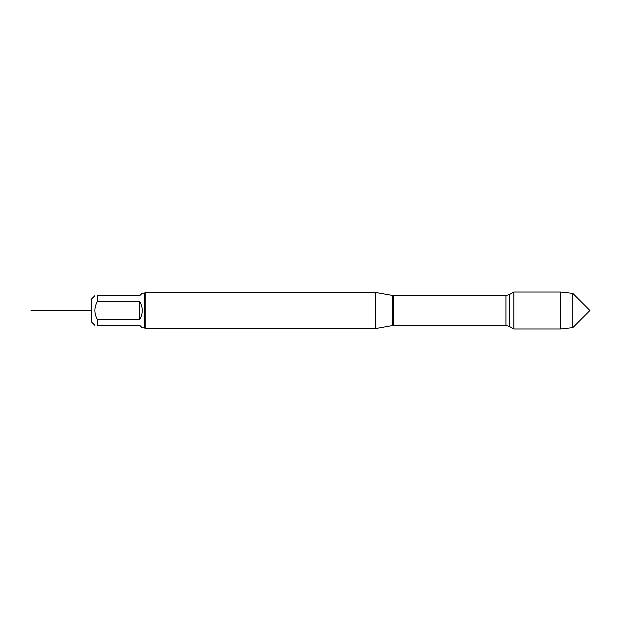 <?xml version="1.0" encoding="UTF-8"?>
<svg xmlns="http://www.w3.org/2000/svg" width="621" height="621" viewBox="0 0 621 621"><rect width="100%" height="100%" fill="white"/><g stroke="black" fill="none" stroke-linecap="round" stroke-linejoin="round"><path stroke-width="0.93" d="M375.34 328.602L375.34 292.398L145.229 292.398L145.229 328.602L375.34 328.602L392.557 325.567L392.557 295.433L375.34 292.398M513.823 310.5L513.823 328.99L509.259 326.359L509.259 294.641L513.823 292.01L513.823 310.5M94.834 325.288L91.396 321.849L91.396 299.151L94.834 295.712M144.499 293.12L144.499 327.88L142.271 327.88L139.671 325.288L97.435 325.288C94.058 325.288 94.058 325.288 97.435 325.288L97.435 319.636C94.058 313.543 94.058 307.449 97.435 301.364L97.435 295.712C94.058 295.712 94.058 295.712 97.435 295.712L139.671 295.712L142.271 293.12L144.499 293.12L145.229 292.398M139.671 319.636C143.109 313.543 143.109 307.457 139.671 301.364L139.671 319.636L97.435 319.636M139.671 301.364L97.435 301.364M572.81 293.36L589.95 310.5L572.81 327.64L572.81 293.36L560.592 292.01L560.592 328.99L513.823 328.99M91.396 310.5L31.05 310.5L91.396 310.5M505.944 295.534L393.714 295.534L393.714 325.466L505.944 325.466L505.944 295.534L509.259 294.641M505.944 325.466L509.259 326.359M392.557 325.567L393.714 325.466M393.714 295.534L392.557 295.433M144.499 327.88L145.229 328.602M560.592 292.01L513.823 292.01M572.81 327.64L560.592 328.99"/></g></svg>
